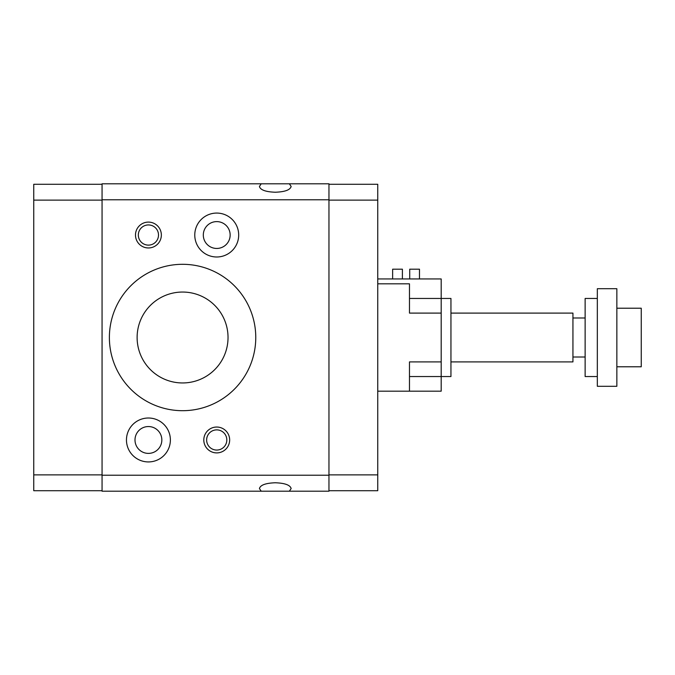 <?xml version="1.0" encoding="UTF-8"?>
<svg xmlns="http://www.w3.org/2000/svg" width="675" height="675" viewBox="0 0 675 675"><rect width="100%" height="100%" fill="white"/><g stroke="black" fill="none" stroke-linecap="round" stroke-linejoin="round"><path stroke-width="1.01" d="M228.032 337.5A45.453 45.453 0 0 0 182.579 292.047A45.453 45.453 0 0 0 137.118 337.5A45.453 45.453 0 0 0 182.579 382.953A45.453 45.453 0 0 0 228.032 337.5M109.384 337.5A73.195 73.195 0 0 1 182.579 264.305A73.195 73.195 0 0 1 255.766 337.5A73.195 73.195 0 0 1 182.579 410.695A73.195 73.195 0 0 1 109.384 337.5M230.15 235.027A13.416 13.416 0 0 0 216.734 221.611A13.416 13.416 0 0 0 203.31 235.027A13.416 13.416 0 0 0 216.734 248.451A13.416 13.416 0 0 0 230.15 235.027M194.771 235.027A21.954 21.954 0 0 1 216.734 213.072A21.954 21.954 0 0 1 238.688 235.027A21.954 21.954 0 0 1 216.734 256.989A21.954 21.954 0 0 1 194.771 235.027M161.84 439.973A13.416 13.416 0 0 0 148.416 426.549A13.416 13.416 0 0 0 135 439.973A13.416 13.416 0 0 0 148.416 453.389A13.416 13.416 0 0 0 161.84 439.973M126.461 439.973A21.954 21.954 0 0 1 148.416 418.011A21.954 21.954 0 0 1 170.378 439.973A21.954 21.954 0 0 1 148.416 461.928A21.954 21.954 0 0 1 126.461 439.973M158.507 235.027A10.083 10.083 0 0 0 148.416 224.944A10.083 10.083 0 0 0 138.333 235.027A10.083 10.083 0 0 0 148.416 245.118A10.083 10.083 0 0 0 158.507 235.027M135.489 235.027A12.935 12.935 0 0 1 148.416 222.1A12.935 12.935 0 0 1 161.35 235.027A12.935 12.935 0 0 1 148.416 247.961A12.935 12.935 0 0 1 135.489 235.027M226.817 439.973A10.083 10.083 0 0 0 216.734 429.882A10.083 10.083 0 0 0 206.643 439.973A10.083 10.083 0 0 0 216.734 450.056A10.083 10.083 0 0 0 226.817 439.973M203.799 439.973A12.935 12.935 0 0 1 216.734 427.039A12.935 12.935 0 0 1 229.66 439.973A12.935 12.935 0 0 1 216.734 452.9A12.935 12.935 0 0 1 203.799 439.973M275.29 192.232C265.672 191.886 260.39 189.962 259.428 186.46L261.217 183.794L289.356 183.794L291.144 186.46C290.183 189.962 284.901 191.886 275.29 192.232M275.29 491.206L261.217 491.206L259.428 488.54C260.39 485.038 265.672 483.114 275.29 482.768C284.901 483.114 290.183 485.038 291.144 488.54L289.356 491.206L275.29 491.206M616.849 308.222L641.25 308.222L641.25 366.778L616.849 366.778M597.333 337.5L597.333 386.294L616.849 386.294L616.849 288.706L597.333 288.706L597.333 337.5M597.333 298.46L585.132 298.46L585.132 376.54L597.333 376.54M450.951 313.099L572.94 313.099L572.94 361.901L450.951 361.901M441.188 361.901L441.188 298.46L450.951 298.46L450.951 376.54L441.188 376.54L441.188 391.171L409.472 391.171L409.472 361.901L441.188 361.901L441.188 376.54L409.472 376.54M441.188 313.099L409.472 313.099L409.472 283.829L377.755 283.829M377.755 391.171L409.472 391.171M402.401 278.944L402.401 269.19L392.639 269.19L392.639 278.944M419.479 278.944L419.479 269.19L409.717 269.19L409.717 278.944M409.472 298.46L441.188 298.46L441.188 278.944L377.755 278.944M289.356 491.206L328.961 491.206L328.961 183.794L289.356 183.794M261.217 183.794L102.06 183.794L102.06 475.217L328.961 475.217M102.06 475.217L102.06 491.206L261.217 491.206M102.06 184.283L33.75 184.283L33.75 490.717L102.06 490.717M102.06 200.121L33.75 200.121M102.06 474.879L33.75 474.879M328.961 490.717L377.755 490.717L377.755 184.283L328.961 184.283M328.961 474.879L377.755 474.879M328.961 200.121L377.755 200.121M102.06 199.783L328.961 199.783M572.94 357.016L585.132 357.016M572.94 317.984L585.132 317.984"/></g></svg>
